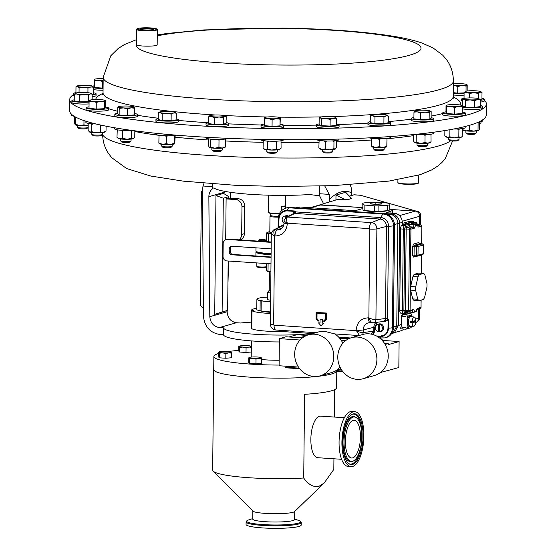 <?xml version="1.0" encoding="UTF-8"?>
<svg xmlns="http://www.w3.org/2000/svg" width="556" height="556" viewBox="0 0 556 556"><rect width="100%" height="100%" fill="white"/><g stroke="black" fill="none" stroke-linecap="round" stroke-linejoin="round"><path stroke-width="0.83" d="M353.102 420.433A18.89 7.443 -86.2 0 1 354.158 420.315A18.89 7.443 -86.2 0 1 360.406 438.33A18.89 7.443 -86.2 0 1 352.712 457.894A18.89 7.443 -86.2 0 1 351.656 458.012A18.89 7.443 -86.2 0 1 345.408 439.991A18.89 7.443 -86.2 0 1 353.102 420.433M153.741 29.398A6.825 0.883 0.6 0 0 147.118 28.46A6.825 0.883 0.6 0 0 140.084 29.259M146.708 29.996A7.082 0.91 0.6 0 0 153.936 29.28A7.082 0.91 0.6 0 0 147.125 28.175A7.082 0.91 0.6 0 0 139.89 29.127A7.082 0.91 0.6 0 0 146.708 29.996M484.255 100.059A208.333 26.841 -179.4 0 1 486.382 103.944A208.333 26.841 -179.4 0 1 271.947 128.526A208.333 26.841 -179.4 0 1 69.736 99.58A208.333 26.841 -179.4 0 1 73.517 94.562M74.219 99.851A11.28 1.453 0.6 0 0 71.891 100.706A11.28 1.453 0.6 0 0 84.442 102.283A11.28 1.453 0.6 0 0 89.078 102.123M71.891 100.706L71.87 102.499A11.28 1.453 0.6 0 0 84.422 104.069A11.28 1.453 0.6 0 0 89.057 103.916M464.045 98.141A11.28 1.453 0.6 0 0 461.709 98.996A11.28 1.453 0.6 0 0 462.536 99.552M461.709 98.996L461.688 100.789A11.28 1.453 0.6 0 0 462.522 101.345M93.749 87.876A11.28 1.453 0.6 0 0 97.112 88.237A11.28 1.453 0.6 0 0 103.075 88.446M93.728 89.669A11.28 1.453 0.6 0 0 97.098 90.03A11.28 1.453 0.6 0 0 103.055 90.239M445.975 111.853A11.28 1.453 0.6 0 0 442.778 112.833A11.28 1.453 0.6 0 0 449.074 114.202A11.28 1.453 0.6 0 0 465.33 113.07A11.28 1.453 0.6 0 0 462.154 112.027M442.778 112.833L442.757 114.626A11.28 1.453 0.6 0 0 449.053 115.995A11.28 1.453 0.6 0 0 465.316 114.863L465.33 113.07M208.507 122.376A11.28 1.453 0.6 0 0 206.589 122.813A11.28 1.453 0.6 0 0 206.033 123.258A11.28 1.453 0.6 0 0 215.54 124.794A11.28 1.453 0.6 0 0 228.036 123.939A11.28 1.453 0.6 0 0 228.592 123.495A11.28 1.453 0.6 0 0 226.139 122.563M206.033 123.258L206.019 125.051A11.28 1.453 0.6 0 0 215.519 126.587A11.28 1.453 0.6 0 0 228.016 125.725A11.28 1.453 0.6 0 0 228.572 125.288L228.592 123.495M117.698 113.334A11.28 1.453 0.6 0 0 114.842 114.272A11.28 1.453 0.6 0 0 121.277 115.655A11.28 1.453 0.6 0 0 133.245 115.592A11.28 1.453 0.6 0 0 137.395 114.508A11.28 1.453 0.6 0 0 134.559 113.514M114.842 114.272L114.821 116.065A11.28 1.453 0.6 0 0 121.257 117.441A11.28 1.453 0.6 0 0 133.231 117.379A11.28 1.453 0.6 0 0 137.374 116.301L137.395 114.508M370.247 121.701A11.28 1.453 0.6 0 0 367.975 122.549A11.28 1.453 0.6 0 0 369.587 123.314A11.28 1.453 0.6 0 0 382.264 124.099A11.28 1.453 0.6 0 0 390.527 122.786A11.28 1.453 0.6 0 0 388.915 122.014A11.28 1.453 0.6 0 0 388.269 121.889M367.975 122.549L367.954 124.342A11.28 1.453 0.6 0 0 369.573 125.107A11.28 1.453 0.6 0 0 382.243 125.892A11.28 1.453 0.6 0 0 390.507 124.579L390.527 122.786M158.245 118.713A11.28 1.453 0.6 0 0 157.918 118.769A11.28 1.453 0.6 0 0 155.944 119.561A11.28 1.453 0.6 0 0 163.881 121.034A11.28 1.453 0.6 0 0 176.53 120.596A11.28 1.453 0.6 0 0 178.504 119.797A11.28 1.453 0.6 0 0 176.217 118.901M155.944 119.561L155.93 121.354A11.28 1.453 0.6 0 0 163.86 122.827A11.28 1.453 0.6 0 0 176.509 122.389A11.28 1.453 0.6 0 0 178.483 121.59L178.504 119.797M264.406 124.057A11.28 1.453 0.6 0 0 261.049 125.017A11.28 1.453 0.6 0 0 261.049 125.058A11.28 1.453 0.6 0 0 272.155 126.629A11.28 1.453 0.6 0 0 283.595 125.336A11.28 1.453 0.6 0 0 283.602 125.295A11.28 1.453 0.6 0 0 280.266 124.224M261.035 126.81A11.28 1.453 0.6 0 0 261.028 126.851A11.28 1.453 0.6 0 0 272.134 128.415A11.28 1.453 0.6 0 0 283.581 127.122A11.28 1.453 0.6 0 0 283.581 127.088A11.28 1.453 0.6 0 0 283.581 127.046M319.116 123.918A11.28 1.453 0.6 0 0 316.524 124.815A11.28 1.453 0.6 0 0 316.892 125.19A11.28 1.453 0.6 0 0 329.235 126.386A11.28 1.453 0.6 0 0 339.077 125.051A11.28 1.453 0.6 0 0 338.708 124.676A11.28 1.453 0.6 0 0 336.505 124.099M316.524 124.815L316.503 126.608A11.28 1.453 0.6 0 0 316.871 126.976A11.28 1.453 0.6 0 0 329.215 128.179A11.28 1.453 0.6 0 0 339.063 126.844L339.077 125.051M453.272 93.213A11.28 1.453 0.6 0 0 463.217 93.394A11.28 1.453 0.6 0 0 464.093 93.352M453.251 95.006A11.28 1.453 0.6 0 0 463.197 95.187A11.28 1.453 0.6 0 0 464.072 95.139M89.029 106.856A11.28 1.453 0.6 0 0 86.041 107.808A11.28 1.453 0.6 0 0 101.699 109.317A11.28 1.453 0.6 0 0 108.594 108.045A11.28 1.453 0.6 0 0 105.626 107.03M86.041 107.808L86.02 109.601A11.28 1.453 0.6 0 0 101.685 111.103A11.28 1.453 0.6 0 0 108.58 109.838L108.594 108.045M413.914 117.531A11.28 1.453 0.6 0 0 411.225 118.442A11.28 1.453 0.6 0 0 414.873 119.554A11.28 1.453 0.6 0 0 427.029 119.943A11.28 1.453 0.6 0 0 433.777 118.678A11.28 1.453 0.6 0 0 431.108 117.712M411.225 118.442L411.211 120.235A11.28 1.453 0.6 0 0 414.852 121.347A11.28 1.453 0.6 0 0 427.015 121.729A11.28 1.453 0.6 0 0 433.763 120.471L433.777 118.678M462.481 105.299A11.28 1.453 0.6 0 0 461.751 105.431M462.21 107.044A11.28 1.453 0.6 0 0 469.417 107.704A11.28 1.453 0.6 0 0 482.629 106.404A11.28 1.453 0.6 0 0 480.238 105.487M462.189 108.837A11.28 1.453 0.6 0 0 469.403 109.49A11.28 1.453 0.6 0 0 482.608 108.198L482.629 106.404M92.185 94.826A11.28 1.453 0.6 0 0 96.077 93.769A11.28 1.453 0.6 0 0 93.693 92.845M92.164 96.612A11.28 1.453 0.6 0 0 96.063 95.556L96.077 93.769M156.834 29.023L157.244 29.433A10.418 1.341 -179.4 0 1 157.327 29.607A10.418 1.341 -179.4 0 1 146.61 30.837A10.418 1.341 -179.4 0 1 136.498 29.392A10.418 1.341 -179.4 0 1 136.588 29.218L137.005 28.815A10.001 1.286 0.6 0 0 146.624 30.372A10.001 1.286 0.6 0 0 156.834 29.023A10.001 1.286 0.6 0 0 147.208 27.8A10.001 1.286 0.6 0 0 137.005 28.815M157.327 29.607L157.167 44.925A10.418 1.341 -179.4 0 1 146.45 46.155A10.418 1.341 -179.4 0 1 136.338 44.702A10.418 1.341 -179.4 0 1 136.338 44.668M418.619 182.903L418.202 183.306A10.001 1.286 -179.4 0 1 403.802 184.14A10.001 1.286 -179.4 0 1 398.374 183.098L397.964 182.688A10.418 1.341 0.6 0 0 403.621 183.772A10.418 1.341 0.6 0 0 418.619 182.903A10.418 1.341 0.6 0 0 418.71 182.729L418.793 175.098M397.908 179.734L397.881 182.514A10.418 1.341 0.6 0 0 397.964 182.688M77.701 125.413L77.68 127.289A5.206 0.674 0.6 0 0 77.722 127.38A5.206 0.674 0.6 0 0 83.476 128.019A5.206 0.674 0.6 0 0 88.05 127.484A5.206 0.674 0.6 0 0 88.098 127.4L88.119 125.524M77.722 127.38L78.737 128.394A4.177 0.535 0.6 0 0 83.351 128.909A4.177 0.535 0.6 0 0 87.014 128.485L88.05 127.484M448.588 137.54L448.567 139.417A5.206 0.674 0.6 0 0 448.616 139.507A5.206 0.674 0.6 0 0 451.479 140.049A5.206 0.674 0.6 0 0 458.943 139.612A5.206 0.674 0.6 0 0 458.985 139.528L459.006 137.652M448.616 139.507L449.63 140.522A4.177 0.535 0.6 0 0 451.924 140.96A4.177 0.535 0.6 0 0 457.901 140.612L458.943 139.612M211.85 147.965L211.829 149.842A5.206 0.674 0.6 0 0 211.871 149.932A5.206 0.674 0.6 0 0 216.555 150.558A5.206 0.674 0.6 0 0 221.99 150.155A5.206 0.674 0.6 0 0 222.198 150.037A5.206 0.674 0.6 0 0 222.24 149.953L222.261 148.077M211.871 149.932L212.885 150.947A4.177 0.535 0.6 0 0 216.638 151.454A4.177 0.535 0.6 0 0 220.996 151.128A4.177 0.535 0.6 0 0 221.163 151.037L222.198 150.037M205.887 137.235L205.88 137.867A11.28 1.453 0.6 0 0 215.387 139.403A11.28 1.453 0.6 0 0 227.884 138.548A11.28 1.453 0.6 0 0 228.28 138.347M120.652 138.979L120.631 140.856A5.206 0.674 0.6 0 0 120.673 140.939A5.206 0.674 0.6 0 0 123.912 141.516A5.206 0.674 0.6 0 0 129.131 141.46A5.206 0.674 0.6 0 0 131.001 141.05A5.206 0.674 0.6 0 0 131.049 140.967L131.063 139.09M120.673 140.939L121.688 141.961A4.177 0.535 0.6 0 0 124.287 142.419A4.177 0.535 0.6 0 0 128.464 142.378A4.177 0.535 0.6 0 0 129.965 142.051L131.001 141.05M373.785 147.257L373.764 149.133A5.206 0.674 0.6 0 0 373.806 149.216A5.206 0.674 0.6 0 0 374.515 149.488A5.206 0.674 0.6 0 0 380.033 149.856A5.206 0.674 0.6 0 0 384.133 149.328A5.206 0.674 0.6 0 0 384.182 149.237L384.203 147.361M373.806 149.216L374.82 150.238A4.177 0.535 0.6 0 0 375.39 150.454A4.177 0.535 0.6 0 0 379.811 150.745A4.177 0.535 0.6 0 0 383.098 150.328L384.133 149.328M369.156 137.86A11.28 1.453 0.6 0 0 369.434 137.93A11.28 1.453 0.6 0 0 382.111 138.708A11.28 1.453 0.6 0 0 390.375 137.395L390.382 136.547M161.761 144.268L161.74 146.145A5.206 0.674 0.6 0 0 161.782 146.235A5.206 0.674 0.6 0 0 165.73 146.84A5.206 0.674 0.6 0 0 171.241 146.624A5.206 0.674 0.6 0 0 172.11 146.339A5.206 0.674 0.6 0 0 172.151 146.256L172.172 144.379M161.782 146.235L162.797 147.257A4.177 0.535 0.6 0 0 165.959 147.743A4.177 0.535 0.6 0 0 170.379 147.569A4.177 0.535 0.6 0 0 171.074 147.34L172.11 146.339M155.805 133.28L155.791 134.177A11.28 1.453 0.6 0 0 163.728 135.643A11.28 1.453 0.6 0 0 176.377 135.212A11.28 1.453 0.6 0 0 176.488 135.191M266.838 151.621A5.206 0.674 0.6 0 0 266.838 151.642A5.206 0.674 0.6 0 0 266.88 151.725A5.206 0.674 0.6 0 0 272.037 152.365A5.206 0.674 0.6 0 0 277.208 151.837A5.206 0.674 0.6 0 0 277.249 151.767A5.206 0.674 0.6 0 0 277.256 151.753A5.206 0.674 0.6 0 0 277.256 151.732M260.896 139.625A11.28 1.453 0.6 0 0 260.896 139.667A11.28 1.453 0.6 0 0 272.002 141.238A11.28 1.453 0.6 0 0 283.442 139.945A11.28 1.453 0.6 0 0 283.449 139.904A11.28 1.453 0.6 0 0 283.442 139.862M322.334 149.522L322.313 151.399A5.206 0.674 0.6 0 0 322.362 151.482A5.206 0.674 0.6 0 0 322.487 151.573A5.206 0.674 0.6 0 0 327.845 152.122A5.206 0.674 0.6 0 0 332.69 151.593A5.206 0.674 0.6 0 0 332.731 151.503L332.752 149.627M323.342 152.434A4.177 0.535 0.6 0 0 323.377 152.504A4.177 0.535 0.6 0 0 323.474 152.573A4.177 0.535 0.6 0 0 327.776 153.018A4.177 0.535 0.6 0 0 331.654 152.594L332.69 151.593M316.427 139.57A11.28 1.453 0.6 0 0 316.739 139.799A11.28 1.453 0.6 0 0 329.082 141.002A11.28 1.453 0.6 0 0 338.924 139.66L338.931 139.083M91.851 132.516L91.83 134.392A5.206 0.674 0.6 0 0 91.879 134.482A5.206 0.674 0.6 0 0 99.065 135.087A5.206 0.674 0.6 0 0 102.207 134.587A5.206 0.674 0.6 0 0 102.248 134.503L102.269 132.627M91.879 134.482L92.894 135.504A4.177 0.535 0.6 0 0 98.655 135.984A4.177 0.535 0.6 0 0 101.171 135.588L102.207 134.587M417.035 143.149L417.021 145.026A5.206 0.674 0.6 0 0 417.063 145.116A5.206 0.674 0.6 0 0 418.703 145.54A5.206 0.674 0.6 0 0 423.999 145.728A5.206 0.674 0.6 0 0 427.39 145.22A5.206 0.674 0.6 0 0 427.432 145.137L427.453 143.26M417.063 145.116L418.077 146.138A4.177 0.535 0.6 0 0 419.391 146.471A4.177 0.535 0.6 0 0 423.637 146.631A4.177 0.535 0.6 0 0 426.355 146.221L427.39 145.22M465.886 130.875L465.865 132.752A5.206 0.674 0.6 0 0 465.907 132.842A5.206 0.674 0.6 0 0 470.181 133.461A5.206 0.674 0.6 0 0 476.235 132.947A5.206 0.674 0.6 0 0 476.283 132.863L476.297 130.987M465.907 132.842L466.922 133.864A4.177 0.535 0.6 0 0 470.348 134.357A4.177 0.535 0.6 0 0 475.199 133.947L476.235 132.947M379.338 331.598A3.829 3.482 74 0 1 378.949 331.536L378.337 331.71A3.829 3.482 74 0 1 375.37 327.755A3.829 3.482 74 0 1 377.823 324.308L379.046 323.96A3.829 3.482 74 0 1 383.605 327.873A3.829 3.482 74 0 1 381.152 331.32L379.929 331.668A3.829 3.482 74 0 1 379.338 331.779L379.421 324.266A3.829 3.482 74 0 1 382.389 328.221A3.829 3.482 74 0 1 379.929 331.668M377.823 324.308A3.829 3.482 74 0 1 378.414 324.197L379.025 324.023A3.829 3.482 74 0 1 380.026 324.092L379.421 324.266M284.026 223.067A3.829 3.482 74 0 1 282.163 219.564A3.829 3.482 74 0 1 284.623 216.117L285.84 215.77A3.829 3.482 74 0 1 288.488 216.152M284.623 216.117A3.829 3.482 74 0 1 285.214 216.006L285.826 215.832A3.829 3.482 74 0 1 286.826 215.902L286.215 216.075A3.829 3.482 74 0 1 287.48 216.638M342.864 343.198A21.323 19.404 -106 0 0 334.677 333.885L324.502 331.327L318.762 331.869L308.351 334.851A21.323 19.404 74 0 1 314.439 334.205A21.323 19.404 74 0 1 333.565 353.303A21.323 19.404 74 0 1 320.082 375.856A21.323 19.404 74 0 1 313.994 376.495A21.323 19.404 74 0 1 294.875 357.397A21.323 19.404 74 0 1 308.351 334.851M320.082 375.856L331.418 372.61A21.323 19.404 -106 0 0 340.029 367.12M363.207 378.712L374.542 375.474A21.323 19.404 -106 0 0 388.025 352.921A21.323 19.404 -106 0 0 368.899 333.822A21.323 19.404 -106 0 0 362.818 334.469L351.475 337.707A21.323 19.404 74 0 1 357.564 337.068A21.323 19.404 74 0 1 376.69 356.167A21.323 19.404 74 0 1 363.207 378.712A21.323 19.404 74 0 1 357.119 379.359A21.323 19.404 74 0 1 337.992 360.26A21.323 19.404 74 0 1 351.475 337.707M412.003 280.606A12.03 4.74 93.8 0 0 411.391 283.282M410.62 290.135L415.686 290.475A14.22 5.602 -86.2 0 1 415.659 288.675A14.22 5.602 -86.2 0 1 415.721 286.854L410.662 286.514L412.934 276.499L418.001 276.839A14.22 5.602 -86.2 0 1 419.28 274.664L414.22 274.33L418.578 273.079L423.644 273.42A14.22 5.602 -86.2 0 1 424.881 274.866L426.966 283.636A14.22 5.602 -86.2 0 1 426.925 287.257L424.652 297.272A14.22 5.602 -86.2 0 1 423.366 299.448L419.009 300.692A14.22 5.602 -86.2 0 1 417.764 299.239L412.705 298.906L410.62 290.135A14.22 5.602 -86.2 0 1 410.592 288.342A14.22 5.602 -86.2 0 1 410.662 286.514M423.644 273.42L419.28 274.664M418.001 276.839L415.721 286.854M415.686 290.475L417.764 299.239M376.134 204.372L370.602 203.927L370.47 203.107L375.877 202.745L381.409 203.19L381.534 204.01L376.134 204.372M364.882 205.074A14.22 1.835 -179.4 0 1 362.992 204.65L362.936 210.126A14.22 1.835 -179.4 0 0 364.826 210.55L364.882 205.074L374.466 205.852L374.41 211.329L364.826 210.55A12.03 1.55 0.6 0 0 370.136 211.363A12.03 1.55 0.6 0 0 387.157 210.745M378.115 205.88L387.469 205.247A14.22 1.835 -179.4 0 0 388.456 205.06A14.22 1.835 -179.4 0 0 389.235 204.851L389.172 210.328A14.22 1.835 -179.4 0 1 388.401 210.536A14.22 1.835 -179.4 0 1 387.414 210.724L378.059 211.356L378.115 205.88A14.22 1.835 -179.4 0 1 374.466 205.852M389.235 204.851L389.005 203.44A14.22 1.835 -179.4 0 0 387.115 203.023L377.531 202.245A14.22 1.835 -179.4 0 0 373.882 202.217L364.527 202.85A14.22 1.835 -179.4 0 0 362.769 203.239L362.992 204.65M414.456 320.861A4.719 1.863 -86.2 0 1 414.428 321.667L415.777 321.778A4.587 1.807 -86.2 0 1 413.928 326.191A4.587 1.807 -86.2 0 1 413.74 326.219A4.587 1.807 -86.2 0 1 412.163 322.814L410.703 322.73A4.719 1.863 -86.2 0 1 410.717 321.431L412.17 321.507A4.587 1.807 -86.2 0 1 414.025 317.094A4.587 1.807 -86.2 0 1 414.345 317.073A4.587 1.807 -86.2 0 1 415.791 320.471L412.17 321.507M410.411 326.289A4.921 1.939 -86.2 0 1 410.21 326.323A4.921 1.939 -86.2 0 1 408.5 321.993A4.921 1.939 -86.2 0 1 410.3 316.621A4.921 1.939 -86.2 0 1 410.516 316.531A4.921 1.939 -86.2 0 1 410.738 316.496A4.921 1.939 -86.2 0 1 410.863 316.51L414.345 317.073M361.789 436.62A22.268 8.778 93.8 0 0 355.951 417.424A22.268 8.778 93.8 0 0 344.032 441.7A22.268 8.778 93.8 0 0 353.053 461.112A22.268 8.778 93.8 0 0 361.789 436.62M342.76 442.062A25.458 10.036 93.8 0 0 349.432 464.017A25.458 10.036 93.8 0 0 363.061 436.258A25.458 10.036 93.8 0 0 352.74 414.067A25.458 10.036 93.8 0 0 342.76 442.062M351.086 466.658L348.23 466.47A27.557 10.863 -86.2 0 1 339.118 440.185A27.557 10.863 -86.2 0 1 350.343 411.648A27.557 10.863 -86.2 0 1 351.878 411.475L354.735 411.662A27.557 10.863 -86.2 0 1 363.846 437.947A27.557 10.863 -86.2 0 1 352.622 466.484A27.557 10.863 -86.2 0 1 351.086 466.658A27.557 10.863 -86.2 0 1 341.968 440.373A27.557 10.863 -86.2 0 1 353.192 411.836A27.557 10.863 -86.2 0 1 354.735 411.662M279.105 365.07A61.528 7.93 -179.4 0 1 225.931 361.324A61.528 7.93 -179.4 0 1 213.858 356.472A61.528 7.93 -179.4 0 1 218.612 353.477M336.714 371.172A61.528 7.93 -179.4 0 1 293.248 377.962A61.528 7.93 -179.4 0 1 225.792 374.403A61.528 7.93 -179.4 0 1 213.719 369.552A61.542 7.93 0.6 0 0 262.675 377.83A61.542 7.93 0.6 0 0 331.682 373.945A61.542 7.93 0.6 0 0 336.727 371.172M279.154 360.232A24.165 3.114 -179.4 0 1 261.654 359.537M344.338 417.716L320.534 416.131A20.836 8.215 93.8 0 0 319.373 416.263A20.836 8.215 93.8 0 0 310.887 437.843A20.836 8.215 93.8 0 0 317.775 457.713L341.586 459.291M213.726 369.386A61.542 7.93 0.6 0 0 213.706 369.552L212.656 470.105A61.542 7.93 0.6 0 0 213.163 471.14A61.542 7.93 0.6 0 0 303.722 478.014L304.598 394.315A61.542 7.93 0.6 0 0 331.508 390.798A61.542 7.93 0.6 0 0 336.609 387.699L336.783 371.179M213.163 471.14L253.001 511.145A20.947 2.697 0.6 0 0 270.835 513.654A20.947 2.697 0.6 0 0 292.977 512.284A20.947 2.697 0.6 0 0 294.534 511.576L324.127 483.081M333.934 458.783L333.815 469.403L324.197 483.018L318.637 486.535C313.181 487.285 308.212 484.45 303.722 478.014M252.827 510.964L252.744 519.089A20.947 2.697 0.6 0 0 269.41 521.91A20.947 2.697 0.6 0 0 292.894 520.583A20.947 2.697 0.6 0 0 294.631 519.533L294.715 511.402M246.1 521.987L246.072 524.496A27.557 3.551 0.6 0 0 267.999 528.2A27.557 3.551 0.6 0 0 298.899 526.456A27.557 3.551 0.6 0 0 301.185 525.072L301.206 522.564A27.557 3.551 -179.4 0 1 298.926 523.954A27.557 3.551 -179.4 0 1 268.027 525.691A27.557 3.551 -179.4 0 1 246.1 521.987C246.266 521.222 247.045 520.555 248.449 519.992A27.008 3.482 0.6 0 0 263.44 524.614A27.008 3.482 0.6 0 0 298.426 523.14A27.008 3.482 0.6 0 0 298.906 520.52C300.289 521.111 301.06 521.792 301.206 522.564M253.043 310.748L253.043 310.304L253.439 310.748L251.979 310.755A24.304 3.134 0.6 0 0 266.185 313.202A24.304 3.134 0.6 0 0 270.473 313.424M256.796 308.288A24.304 3.134 0.6 0 0 251.569 310.172L251.381 328.075A24.304 3.134 0.6 0 0 265.997 331.105A24.304 3.134 0.6 0 0 284.748 331.327M279.32 213.775A8.152 1.049 -179.4 0 1 268.826 212.816L268.527 212.489A8.569 1.105 0.6 0 0 273.482 213.316A8.569 1.105 0.6 0 0 279.508 213.414M268.506 195.184L268.402 205.359A8.569 1.105 0.6 0 0 268.472 205.505A8.569 1.105 0.6 0 0 268.604 205.602L268.472 205.505M268.527 212.489L268.604 205.602M270.487 312.298A15.915 2.05 -179.4 0 1 263.078 311.513A15.915 2.05 -179.4 0 1 260.465 310.783M255.968 247.837L255.941 250.916A20.558 2.648 0.6 0 0 256.107 251.263A20.558 2.648 0.6 0 0 271.099 253.633M258.79 240.887A20.002 2.578 0.6 0 0 258.248 241.033A20.002 2.578 0.6 0 0 258.005 241.102M271.099 254.106A20.002 2.578 -179.4 0 1 256.657 251.805L256.107 251.263M266.282 266.79A5.206 0.674 -179.4 0 1 259.916 266.956A5.206 0.674 -179.4 0 1 256.83 266.394A5.206 0.674 -179.4 0 1 256.789 266.31L256.823 262.912M266.275 267.276A4.511 0.584 -179.4 0 1 260.187 267.568A4.511 0.584 -179.4 0 1 257.511 267.082L256.83 266.394M271.092 254.731A20.558 2.648 -179.4 0 1 255.927 252.014A20.558 2.648 -179.4 0 1 256.107 251.673L256.316 251.472M264.899 239.49L265.712 240.303A3.475 0.445 -179.4 0 1 265.74 240.359A3.475 0.445 -179.4 0 1 260.882 240.72A3.475 0.445 -179.4 0 1 258.797 240.289A3.475 0.445 -179.4 0 1 258.825 240.234L259.652 239.434L264.899 239.49L261.223 239.81L259.652 239.434M270.779 213.379L270.758 215.443A6.109 0.785 0.6 0 0 274.428 216.201A6.109 0.785 0.6 0 0 278.466 216.277M270.758 215.387L270.042 216.075A6.874 0.883 0.6 0 0 269.987 216.187A6.874 0.883 0.6 0 0 274.115 217.048A6.874 0.883 0.6 0 0 278.32 217.139M271.342 232.915A6.874 0.883 -179.4 0 1 269.813 232.338L269.987 216.187M311.791 333.718L310.79 333.649A52.083 6.714 -179.4 0 1 254.919 334.274A52.083 6.714 -179.4 0 1 223.609 327.866L219.432 327.588C213.671 326.553 210.46 322.918 209.8 316.684L227.154 311.721C227.585 318.018 230.67 321.695 236.411 322.737L240.581 323.015A52.083 6.714 -179.4 0 1 251.444 322.139M319.637 186.128L319.617 195.809L309.699 194.544A64.586 8.319 -179.4 0 1 251.416 194.391A64.586 8.319 -179.4 0 1 214.178 188.213L213.143 187.97L212.6 188.713L212.649 183.89M69.736 99.58L69.618 110.609A208.333 26.841 0.6 0 0 70.959 113.695A208.333 26.841 0.6 0 0 289.613 139.709A208.333 26.841 0.6 0 0 486.264 114.974L486.382 103.944M411.273 316.572A5.032 1.981 93.8 0 0 410.801 316.392A5.032 1.981 93.8 0 0 410.738 316.392L409.633 316.468M410.3 316.621L410.3 316.517A5.032 1.981 93.8 0 0 408.458 321.987A5.032 1.981 93.8 0 0 410.133 326.428A5.032 1.981 93.8 0 0 410.627 326.309M410.3 316.517L409.195 316.44A5.032 1.981 93.8 0 0 407.36 321.91A5.032 1.981 93.8 0 0 409.028 326.358L410.133 326.428M271.217 242.367L227.043 239.441A4.17 3.795 -106 0 0 225.847 239.566A4.17 3.795 -106 0 0 223.178 243.32L223.039 256.538A4.17 3.795 -106 0 0 226.813 260.924L270.994 263.857M271.154 248.845L231.81 246.232A2.78 2.53 -106 0 0 229.239 248.817L229.204 251.847A2.78 2.53 -106 0 0 231.72 254.773L271.064 257.379M271.224 241.978L228.148 239.122A4.17 3.795 -106 0 0 226.959 239.247L225.847 239.566M231.595 246.232A2.78 2.53 -106 0 0 230.344 248.504L230.309 251.534A2.78 2.53 -106 0 0 232.832 254.453L271.064 256.99M318.303 205.345L337.054 199.653L348.786 199.347L351.517 198.561M335.935 199.972L335.991 195.066L345.13 199.611M351.149 198.673L350.495 198.082L351.114 197.901L345.658 192.3L335.991 195.066M238.941 239.838A6.943 6.318 -106 0 0 241.672 234.403L241.964 206.86A6.943 6.318 -106 0 0 235.668 199.548L238.378 198.777L228.829 198.138L228.843 196.629L223.512 193.412L215.957 195.573L223.303 198.207L222.115 311.972L227.654 310.387L228.168 261.014M215.957 195.573L214.713 314.342L222.115 311.972M228.843 196.629L223.303 198.207M214.713 314.342L227.654 310.387M235.668 199.548L226.111 198.916L225.687 239.615M228.829 198.138L226.111 198.916M241.672 234.403L244.39 233.631L244.675 206.081L241.964 206.86M238.378 198.777A6.943 6.318 74 0 1 244.675 206.081M244.39 233.631A6.943 6.318 74 0 1 239.928 239.879L239.865 239.9M310.804 334.149L310.79 333.649M329.833 201.717L329.173 194.378L319.554 193.738M319.617 195.809L323.453 203.538M350.217 184.752L351.322 188.039L351.788 192.835C344.56 189.617 337.235 191.709 329.812 199.117M351.712 195.455L351.788 192.835M279.348 341.947A52.083 6.714 -179.4 0 1 223.533 334.712L219.613 334.448C209.932 332.71 204.532 326.601 203.433 316.121L202.447 190.673L203.01 186.01L212.621 186.649M227.154 311.721L227.189 310.54M227.918 285.165L228.606 261.042M230.406 198.249L230.573 192.306M209.8 316.684L208.854 196.664C208.91 193.3 210.154 190.645 212.6 188.713M204.024 183.209L203.01 186.01M223.609 327.866L223.533 334.712M329.173 194.378L324.76 185.968M203.371 308.406L200.216 305.168L201.404 191.264L202.447 190.597M261.098 310.728L260.062 310.818L260.166 300.622L262.244 300.726L261.202 300.817L261.098 311.006A19.099 2.46 -179.4 0 0 270.494 311.902M270.598 301.713A19.099 2.46 -179.4 0 1 261.202 300.817M260.062 310.818A19.099 2.46 -179.4 0 1 256.782 309.4L256.893 299.211A19.099 2.46 -179.4 0 1 267.457 297.119M260.166 300.622A19.099 2.46 -179.4 0 1 256.893 299.211M270.612 300.219A8.625 1.112 -179.4 0 1 267.366 299.316L267.387 297.258A8.625 1.112 -179.4 0 1 267.61 297.015M285.464 205.685L285.047 206.081A8.152 1.049 -179.4 0 1 281.635 206.769L281.336 206.443A8.569 1.105 0.6 0 0 285.464 205.685A8.569 1.105 0.6 0 0 285.541 205.539L285.645 195.358M281.336 206.443L281.294 210.946M285.311 208.333L285.339 205.81M265.136 241.575A3.475 0.445 0.6 0 0 265.733 241.332L265.74 240.359M266.317 263.544L266.241 270.466A10.14 1.307 0.6 0 0 268.027 271.071L268.103 263.662M266.706 270.883L266.241 270.466M268.027 271.071L269.104 271.689A9.584 1.237 -179.4 0 1 266.783 271.008L266.261 270.487M269.104 271.689L270.911 271.815M271.314 233.277L268.416 233.638A10.14 1.307 -179.4 0 1 266.637 233.034L267.109 232.345L269.82 231.574M266.637 233.034L266.546 241.672M268.333 241.79L268.416 233.638M266.56 239.914A20.002 2.578 0.6 0 0 265.407 239.997M267.109 232.345A9.584 1.237 0.6 0 0 269.507 233.159M270.709 290.962A6.86 0.883 -179.4 0 1 269.222 290.392L269.417 271.71M269.222 290.336L267.658 292.373L267.603 297.509A8.625 1.112 -179.4 0 1 267.387 297.258M270.689 293.026A8.625 1.112 -179.4 0 1 267.658 292.373M251.569 310.172A24.304 3.134 0.6 0 0 251.59 310.311L253.043 310.304M251.882 320.638L251.479 320.638L251.59 310.311M251.979 310.755L251.875 321.083A24.304 3.134 0.6 0 1 251.479 320.638M334.656 389.652L334.364 417.049M251.277 357.084A24.165 3.114 -179.4 0 1 251.215 356.862L251.388 340.904M228.301 351.524A61.528 7.93 -179.4 0 1 238.795 350.363M251.27 352.017L246.023 352.462L239.58 352.031L238.788 351.128L238.837 346.485L239.24 346.402A6.081 0.785 -179.4 0 1 239.358 346.138A6.081 0.785 -179.4 0 1 241.665 345.707A6.081 0.785 -179.4 0 1 247.712 345.679A6.081 0.785 -179.4 0 1 251.215 346.263A6.081 0.785 -179.4 0 1 251.326 346.346A6.081 0.785 -179.4 0 1 251.326 346.353L250.923 346.437L251.326 346.346M231.505 353.123L231.456 357.765L225.812 358.245L219.37 357.814L218.577 356.91L218.626 352.268L219.029 352.184A6.081 0.785 -179.4 0 1 219.147 351.92A6.081 0.785 -179.4 0 1 221.455 351.489A6.081 0.785 -179.4 0 1 227.494 351.461A6.081 0.785 -179.4 0 1 230.997 352.045A6.081 0.785 -179.4 0 1 231.115 352.129A6.081 0.785 -179.4 0 1 228.69 352.824L231.505 353.123L231.115 352.129L230.712 352.219L231.115 352.129M261.661 358.683L261.612 363.325L255.968 363.805L249.526 363.381L248.727 362.47L248.775 357.828L249.178 357.744A6.081 0.785 -179.4 0 1 249.303 357.48A6.081 0.785 -179.4 0 1 251.604 357.049A6.081 0.785 -179.4 0 1 257.65 357.022A6.081 0.785 -179.4 0 1 261.153 357.605A6.081 0.785 -179.4 0 1 261.271 357.689A6.081 0.785 -179.4 0 1 258.846 358.384L261.661 358.683L261.271 357.689L260.868 357.779L261.271 357.689M246.023 352.462L246.072 347.82L242.861 347.069A6.081 0.785 -179.4 0 1 239.24 346.402L239.629 347.396L242.861 347.069A6.081 0.785 0.6 0 0 248.9 347.041L251.722 347.34M251.326 346.527A6.081 0.785 -179.4 0 1 248.9 347.041L246.072 347.82M238.837 346.485L239.24 346.402M239.58 352.031L239.629 347.396M222.643 352.851A6.081 0.785 -179.4 0 1 219.029 352.184L219.418 353.178L222.643 352.851A6.081 0.785 0.6 0 0 228.69 352.824L225.861 353.602L222.643 352.851M218.626 352.268L219.029 352.184M219.37 357.814L219.418 353.178M225.812 358.245L225.861 353.602M252.799 358.411A6.081 0.785 -179.4 0 1 249.178 357.744L249.575 358.738L252.799 358.411A6.081 0.785 0.6 0 0 258.846 358.384L256.017 359.162L252.799 358.411M248.775 357.828L249.178 357.744M249.526 363.381L249.575 358.738M255.968 363.805L256.017 359.162M417.368 321.486A3.475 3.162 -106 0 0 419.46 318.4L419.565 308.545M420.44 224.832L420.544 215.102A3.475 3.162 -106 0 0 417.396 211.454L360.524 195.267L353.901 194.829L349.376 196.122M361.483 195.538A5.553 2.189 93.8 0 0 360.837 195.232A5.553 2.189 93.8 0 0 360.524 195.267M350.495 198.082L351.524 198.221M353.901 194.829A5.553 2.189 -86.2 0 1 354.214 194.795L360.837 195.232M411.586 316.628L411.6 315.023A1.64 1.494 -106 0 0 410.113 313.292L405.755 314.543A1.64 1.494 74 0 1 407.242 316.267L407.124 327.651L411.482 326.289M405.755 314.543L402.245 314.307L406.603 313.063L410.113 313.292M411.482 326.407A1.64 1.494 74 0 1 410.432 327.887L406.068 329.131A1.64 1.494 74 0 1 405.602 329.18L402.092 328.95L402.106 327.324L405.414 327.435M407.124 327.651A1.64 1.494 74 0 1 406.068 329.131M402.245 314.307L402.231 315.933L405.234 316.135A0.549 0.5 74 0 1 405.665 316.433L401.508 316.155M401.015 326.977L405.553 327.275A0.549 0.5 74 0 1 405.115 327.519M402.878 327.102L402.106 327.324M415.777 321.778L412.163 322.814M410.703 322.73L414.428 321.667M402.231 315.676L401.508 315.877M362.936 210.126L362.769 203.239M378.059 211.356A14.22 1.835 -179.4 0 1 374.41 211.329M387.469 205.247L387.414 210.724M381.409 203.19L381.395 204.01M375.877 202.745L375.856 204.344M412.705 298.906A14.22 5.602 -86.2 0 0 413.942 300.358L419.009 300.692M412.934 276.499A14.22 5.602 -86.2 0 1 414.22 274.33M408.292 312.062L413.442 312.402L415.846 311.77M412.406 310.595A6.561 2.585 93.8 0 0 413.442 312.402L414.554 311.36L416.451 310.811L416.291 311.457L417.417 308.802L417.417 308.378L416.639 309.331M421.643 243.82L421.83 226.021L418.265 227.043L417.354 225.145L415.45 225.687L414.491 228.12L410.926 229.141L410.078 310.477L413.636 309.456L412.385 310.54M414.491 228.12L413.261 227.043L409.953 226.82L406.624 227.772L409.939 227.995A1.091 0.994 74 0 1 410.926 229.141L409.487 229.197L408.639 310.533L410.078 310.477A1.091 0.994 74 0 1 409.063 311.492A1.091 0.431 93.8 0 1 409.001 311.499L412.712 310.505M415.45 225.687L414.366 224.561L409.049 224.207L409.953 226.82M417.354 225.145L416.458 223.964L411.141 223.609L415.547 222.351L412.837 222.171L401.939 225.291A3.28 1.293 93.8 0 0 400.591 228.919L403.302 229.1A3.28 1.293 -86.2 0 1 404.643 225.472L409.049 224.207M418.265 227.043L416.979 224.172L414.366 224.561A6.561 2.585 93.8 0 0 413.261 227.043L409.939 227.995A1.091 0.431 93.8 0 0 409.487 229.197L406.179 228.982L405.331 310.317L408.639 310.533A1.091 0.431 93.8 0 0 409.001 311.499L405.692 311.284A1.091 0.431 93.8 0 0 405.755 311.277L408.945 311.485M421.052 300.129L421.066 307.301L420.273 308.344A1.091 0.994 -106 0 0 420.975 307.357L417.417 308.378L415.534 311.805M408.458 311.228L408.132 312.048M412.837 222.171A3.28 1.293 -86.2 0 1 413.018 222.15A3.28 1.293 -86.2 0 1 413.198 222.198M401.015 313.132A3.28 1.293 -86.2 0 1 400.834 313.153A3.28 1.293 -86.2 0 1 399.743 310.255L400.591 228.919M382.674 340.432L399.104 341.523L398.833 367.551L380.485 372.478M341.592 369.9L337.36 369.622M298.468 367.043L279.098 365.758L279.383 338.646L285.923 336.776L302.388 337.867M385.141 344.435L388.22 343.559L388.206 344.644L399.104 341.523M381.395 372.541L381.402 371.728M288.995 336.978L296.814 334.74L304.34 335.24M343.163 342.871L342.698 342.844M300.038 340.015L279.383 338.646M388.22 343.559L384.453 343.309M345.512 340.724L341.328 340.446M386.357 214.067L389.916 214.303C394.829 215.102 397.47 218.167 397.825 223.484L396.755 326.226L392.724 333.426L391.25 334.052M295.757 207.84L391.744 214.032C396.567 214.901 399.208 217.959 399.653 223.22L398.589 325.177L394.538 332.418L392.731 333.426M286.215 216.075L286.201 217.25M285.826 215.832L285.805 217.459M285.193 217.91L285.214 216.006M379.025 324.023L378.949 331.536M378.337 331.71L378.414 324.197M323.752 323.168L320.993 325.774L323.752 323.168L322.244 323.071L322.285 319.276L320.061 319.2L320.02 323.001L318.518 322.897L320.993 325.774M318.518 322.897L320.02 322.918M326.143 313.097L316.114 312.43L326.365 313.035L326.296 319.54L324.051 321.639L326.08 319.603L326.365 313.035M317.031 313.25L316.969 318.609L318.755 320.673L318.032 321.236L318.755 320.673M323.529 323.231L322.244 323.071M322.028 323.133L322.285 319.276M322.063 319.339L320.061 319.2M359.391 335.442L356.132 330.201C356.987 322.292 361.094 318.171 368.461 317.823L368.864 317.851C371.943 319.283 374.292 319.922 375.919 319.756L376.871 228.836A5.47 0.702 -179.4 0 1 369.796 229.093L368.864 317.851C370.115 321.055 371.457 322.709 372.881 322.807A3.28 2.933 -97.5 0 0 373.41 322.786L373.41 322.786A3.28 2.933 -97.5 0 0 375.919 319.756L385.475 318.491L386.441 226.459L376.871 228.836A5.901 5.365 -106 0 0 371.519 222.629L287.438 217.055C286.34 217.827 286.305 219.877 287.32 223.192C284.505 221.677 283.532 220.649 284.401 220.1M369.796 229.093A0.438 0.396 74 0 0 369.399 228.634L287.32 223.192L287.32 223.623A5.47 0.702 -179.4 0 1 284.033 222.942C283.775 226.278 282.469 228.46 280.12 229.489A7.84 7.131 74 0 1 277.11 229.996L274.699 229.836C273.601 230.657 273.559 232.707 274.581 235.98C271.766 234.465 270.793 233.437 271.662 232.888M316.114 312.43L316.051 318.935L318.032 321.236M318.532 320.736L316.969 318.609M316.753 318.671L316.809 313.236L325.434 313.806L325.378 319.241L323.557 321.069L324.051 321.639M383.939 321.431L388.144 319.457L387.56 318.546L385.475 318.491A3.28 2.933 -97.5 0 1 382.973 321.528L372.881 322.807M287.32 223.623C286.458 231.532 282.351 235.654 274.984 236.001L274.581 235.98L273.649 324.732A0.438 0.396 74 0 0 274.052 325.19L356.125 330.632C359.204 332.071 361.553 332.71 363.179 332.544L363.207 329.937A7.84 7.131 74 0 1 369.038 322.709A7.84 7.131 74 0 1 370.136 322.633M362.436 334.573A3.28 2.933 -97.5 0 0 363.179 332.544L372.735 331.279L373.806 331.598L373.847 327.296L363.207 329.937A5.47 0.702 0.6 0 1 356.132 330.201M283.49 225.833L282.643 225.778L274.699 229.836A3.28 3.023 -115.7 0 0 273.309 230.114L271.314 233.305L270.362 324.051A5.47 0.702 0.6 0 0 273.649 324.732M369.399 228.634A5.47 2.155 -86.2 0 1 371.519 222.629L380.075 219.071L294.965 213.428L287.438 217.055A3.28 3.023 -115.7 0 0 286.055 217.326A3.28 3.023 -115.7 0 0 286.048 217.326L293.207 213.768M377.385 322.265L374.556 327.275L373.847 327.296A6.589 5.998 -106 0 1 376.058 322.438M371.005 334.086A3.28 2.933 -97.5 0 0 372.735 331.279M282.226 226.216A3.28 3.023 -115.7 0 0 280.836 226.487L273.309 230.114M379.56 337.978L384.696 337.902A11.148 10.14 -106 0 0 392.418 327.72L393.433 327.449L394.496 225.514L393.488 225.778A7.652 0.987 -179.4 0 1 388.526 226.264L387.56 318.546L388.519 320.034L388.435 328.172A7.652 0.987 0.6 0 0 392.418 327.72L393.488 225.778A11.148 10.14 -106 0 0 383.383 214.046A7.652 3.016 -86.2 0 0 381.041 217.57A8.257 7.513 74 0 1 388.526 226.264A3.28 0.424 -179.4 0 0 386.441 226.459A7.019 6.387 -106 0 0 380.075 219.071A3.28 1.293 -86.2 0 0 381.041 217.57L295.702 211.912L294.506 211.398L294.576 210.988L295.702 211.912L294.965 213.428A3.28 3.023 -115.7 0 0 293.575 213.699M384.307 321.438L382.973 321.528M384.008 321.444L384.14 321.91L388.088 320.034L388.303 319.304M373.437 334.698L374.515 331.578L373.806 331.598L372.93 334.545M311.631 333.35L311.047 332.356M355.221 335.289L356.452 336.283M278.688 227.786L278.605 227.015L282.851 225.18L282.643 225.778L278.785 227.654L278.987 218.925C279.543 213.803 282.212 211.127 286.986 210.898L294.506 211.398L292.685 214.13M295.194 211.217A0.549 0.361 142.1 0 0 295.021 211.363L293.207 213.754M388.519 320.034L388.088 320.034L388.005 328.165C387.449 333.287 384.787 335.963 380.012 336.192L376.419 335.956M354.735 335.254L355.631 336.519M311.596 332.391L312.062 333.788M354.957 336.714L354.387 335.233M311.853 333.85L311.353 332.377M394.496 225.514A11.21 10.203 -106 0 0 384.335 213.712L290.065 207.464L289.113 207.798A7.652 3.016 93.8 0 0 287.056 210.488L294.576 210.988M393.433 327.449A11.21 10.203 74 0 1 385.662 337.687L384.696 337.902M384.335 213.712L383.383 214.046L289.113 207.798A11.148 10.14 -106 0 0 285.374 208.312L286.305 207.979A11.21 10.203 74 0 1 290.065 207.464M402.259 223.422L409.418 221.371L412.927 221.608A3.829 1.508 -86.2 0 1 413.143 221.58A3.829 1.508 -86.2 0 1 413.9 222.212M413.143 221.58L409.633 221.351A3.829 1.508 93.8 0 0 409.418 221.371M389.193 208.959A16.402 2.113 -179.4 0 1 392.341 210.237A16.402 2.113 -179.4 0 1 390.979 211.065L386.615 212.649M295.688 207.833L297.571 207.298A8.75 7.965 -106 0 1 300.066 207.034L352.219 210.488A3.28 0.424 -179.4 0 0 356.535 210.314L360.893 209.07A16.402 2.113 -179.4 0 1 362.707 208.681M402.099 328.005L400.376 328.499A8.75 7.965 -106 0 0 401.418 324.37L401.508 315.69L402.231 315.488M403.864 329.069A8.75 7.965 74 0 1 400.82 330.813L393.829 332.815M402.405 224.596L402.273 222.49A8.75 7.965 -106 0 0 394.336 213.282L388.317 212.885A3.28 0.424 -179.4 0 1 386.35 212.475A3.28 0.424 -179.4 0 1 386.622 212.309M406.54 313.077L406.547 312.562M402.468 224.596L412.927 221.608M462.967 129.895L463.384 130.257A7.805 1.008 0.6 0 0 466.095 130.903A7.805 1.008 0.6 0 0 473.788 131.153A7.805 1.008 0.6 0 0 478.792 130.438A7.805 1.008 0.6 0 0 478.813 130.417A7.805 1.008 0.6 0 0 478.82 130.41L479.571 128.839L479.647 121.952M469.618 125.281L469.57 130.278L466.095 130.903L463.412 129.93M469.57 130.278L473.788 131.153L478.028 129.965L478.792 130.438M477.548 122.528L478.104 122.751L478.028 129.965M478.104 122.751L478.285 122.209M478.598 122.07A11.28 1.453 0.6 0 0 482.476 121.02L482.483 119.985M414.505 142.496A7.805 1.008 0.6 0 0 414.533 142.524A7.805 1.008 0.6 0 0 414.804 142.684A7.805 1.008 0.6 0 0 420.551 143.42A7.805 1.008 0.6 0 0 428.002 143.198A7.805 1.008 0.6 0 0 429.969 142.69L431.06 141.766L430.942 134.204M413.539 134.566L413.469 141.078L414.804 142.684L416.166 142.218L420.551 143.42L424.958 142.558L428.002 143.198L431.06 141.766M415.846 134.33L416.242 134.997L416.166 142.218M423.29 134.628L425.034 135.344L424.958 142.558M416.242 134.997L417.862 134.462M430.497 134.26L431.136 134.552M425.034 135.344L426.195 134.58M416.02 134.309A11.28 1.453 0.6 0 0 427.627 134.51A11.28 1.453 0.6 0 0 433.624 133.294L433.638 132.231M89.294 131.835A7.805 1.008 0.6 0 0 89.349 131.897A7.805 1.008 0.6 0 0 89.877 132.14A7.805 1.008 0.6 0 0 96.098 132.814A7.805 1.008 0.6 0 0 103.291 132.495L106.022 131.028L104.785 132.057A7.805 1.008 -179.4 0 1 103.291 132.495L100.58 131.897L96.098 132.814L91.636 131.661L91.712 124.447L93.415 123.87M100.65 125.058L100.58 131.897M106.071 126.191L106.022 131.028M88.209 123.335L88.14 130.556L89.877 132.14L91.636 131.661M91.142 123.71L91.712 124.447M85.902 121.215L85.888 122.424A11.28 1.453 0.6 0 0 95.924 123.974M319.116 140.404L318.845 148L319.832 148.897A7.805 1.008 0.6 0 0 322 149.474A7.805 1.008 0.6 0 0 329.527 149.821A7.805 1.008 0.6 0 0 335.08 149.168A7.805 1.008 0.6 0 0 335.268 149.057A7.805 1.008 0.6 0 0 335.289 149.043M332.405 140.911L333.975 141.467L333.899 148.681L335.268 149.057M335.08 149.168L336.283 147.59L336.352 140.557M333.975 141.467L334.344 140.779M318.845 148L322 149.474L325.184 148.89L329.527 149.821L333.899 148.681M324.058 140.883L325.26 141.669L325.184 148.89M318.922 140.779L319.644 140.487M325.26 141.669L327.004 140.988M263.259 140.585L263.078 147.91L264.357 149.14A7.805 1.008 0.6 0 0 265.205 149.474A7.805 1.008 0.6 0 0 271.842 150.071A7.805 1.008 0.6 0 0 278.716 149.668A7.805 1.008 0.6 0 0 279.786 149.3L281.093 148.167L281.023 140.779M274.685 141.231L276.436 141.884L276.36 149.105L278.716 149.668L280.46 148.751M276.436 141.884L277.284 141.134M263.878 148.73L265.205 149.474L267.353 148.973L271.842 150.071L276.36 149.105M266.692 141.002L267.429 141.759L267.353 148.973M267.429 141.759L269.173 141.154M267.867 152.664A4.177 0.535 0.6 0 0 267.895 152.747A4.177 0.535 0.6 0 0 272.03 153.261A4.177 0.535 0.6 0 0 276.172 152.837A4.177 0.535 0.6 0 0 276.207 152.782M159.058 143.476L159.259 143.65A7.805 1.008 0.6 0 0 162.56 144.358A7.805 1.008 0.6 0 0 170.344 144.518A7.805 1.008 0.6 0 0 174.688 143.809A7.805 1.008 0.6 0 0 174.702 143.796L174.709 143.789M164.91 135.699L166.369 136.477L166.293 143.691L170.344 144.518L174.424 143.274L174.758 143.733L175.182 135.386M173.166 135.581L174.494 136.06L174.758 143.733M166.369 136.477L167.995 135.747M174.494 136.06L174.591 135.456M159.19 143.42L158.856 142.961L162.56 144.358L166.293 143.691M159.016 135.226L158.856 142.961M158.933 135.747L160.024 135.358M371.227 146.569A7.805 1.008 0.6 0 0 371.283 146.631A7.805 1.008 0.6 0 0 375.224 147.403A7.805 1.008 0.6 0 0 383.028 147.465A7.805 1.008 0.6 0 0 386.719 146.791L386.83 146.701M385.794 138.513L386.976 138.951L386.802 146.624M386.976 138.951L386.955 138.402M371.193 138.236L371.2 146.499L371.29 146.047L375.224 147.403L379.178 146.694L383.028 147.465L386.9 146.172M371.2 146.499L371.366 138.833L372.617 138.402M371.352 138.256L371.366 138.833M377.691 138.708L379.255 139.473L379.178 146.694M379.255 139.473L380.79 138.729M117.163 137.492L118.15 138.354A7.805 1.008 0.6 0 0 119.818 138.854A7.805 1.008 0.6 0 0 127.115 139.292A7.805 1.008 0.6 0 0 133.162 138.715L133.579 138.513A7.805 1.008 -179.4 0 1 133.162 138.715L134.774 137.158L134.837 130.827M121.708 130.306L122.758 131.084L122.681 138.305L127.115 139.292L131.577 138.208L133.162 138.715M129.993 130.403L131.654 130.994L131.577 138.208M122.758 131.084L124.53 130.431M131.654 130.994L132.043 130.445M117.024 137.381L119.818 138.854L122.681 138.305M117.26 129.833L116.982 137.346M117.059 130.132L117.587 129.889M114.696 127.783L114.689 128.881A11.28 1.453 0.6 0 0 131.251 130.34M208.576 138.84L208.507 145.79L209.334 147.333A7.805 1.008 0.6 0 0 209.348 147.34A7.805 1.008 0.6 0 0 209.424 147.403A7.805 1.008 0.6 0 0 214.644 148.202A7.805 1.008 0.6 0 0 222.282 148.07A7.805 1.008 0.6 0 0 224.777 147.5L225.312 147.062M217.306 139.445L219.015 140.175L218.939 147.396L222.282 148.07L224.7 147.138M224.888 139.125L225.722 139.473L225.646 146.687M219.015 140.175L220.315 139.417M225.722 139.473L225.555 139.042M209.424 147.403L210.37 146.944L214.644 148.202L218.939 147.396M210.175 139.056L210.37 146.944M210.446 139.73L211.968 139.222M444.876 130.57L444.821 135.796L446.086 136.915A7.805 1.008 0.6 0 0 447.316 137.339A7.805 1.008 0.6 0 0 454.322 137.853A7.805 1.008 0.6 0 0 460.806 137.36A7.805 1.008 0.6 0 0 461.522 137.075L462.807 135.831L462.794 128.547M444.821 135.796L447.316 137.339L449.832 136.811L454.322 137.853L458.825 136.832L460.806 137.36L461.897 136.762M449.908 129.715L449.832 136.811M457.185 128.985L458.902 129.611L458.825 136.832M458.902 129.611L459.59 128.874M453.689 129.013A11.28 1.453 0.6 0 0 465.177 127.678L465.191 126.483M479.626 123.55A7.805 1.008 0.6 0 0 480.453 123.237L480.738 123.008M479.633 123.258L480.495 122.973M481.023 121.715L481.016 122.522M75.199 124.787L75.192 124.787A7.805 1.008 0.6 0 0 75.199 124.787A7.805 1.008 0.6 0 0 79.8 125.607A7.805 1.008 0.6 0 0 87.556 125.573L88.189 125.489M88.189 125.517A7.805 1.008 -179.4 0 1 87.556 125.573L83.949 124.85L79.8 125.607L75.679 124.301L75.755 117.177M83.991 120.589L83.949 124.85M74.726 116.607L74.664 123.14L75.157 124.752L75.679 124.301L75.157 124.752M71.745 114.494L71.738 115.314A11.28 1.453 0.6 0 0 74.108 116.239M77.277 85.965L75.991 86.666L77.555 86.541L79.098 87.792L83.546 87.243A7.805 1.008 -179.4 0 1 77.555 86.541A7.805 1.008 -179.4 0 1 77.277 85.965A7.805 1.008 -179.4 0 1 78.889 85.561A7.805 1.008 -179.4 0 1 86.215 85.29A7.805 1.008 -179.4 0 1 92.206 85.999A7.805 1.008 -179.4 0 1 92.491 86.124A7.805 1.008 -179.4 0 1 90.871 86.972L93.755 87.25L92.206 85.999M83.546 87.243A7.805 1.008 0.6 0 0 90.871 86.972L87.973 88.084L83.546 87.243M463.822 98.6L462.543 99.309L464.1 99.176L465.643 100.427L470.091 99.885A7.805 1.008 -179.4 0 1 464.1 99.176A7.805 1.008 -179.4 0 1 463.822 98.6A7.805 1.008 -179.4 0 1 465.435 98.204A7.805 1.008 0.6 0 1 472.767 97.932A7.805 1.008 -179.4 0 1 478.758 98.634A7.805 1.008 -179.4 0 1 479.036 98.759A7.805 1.008 -179.4 0 1 477.416 99.614A7.805 1.008 -179.4 0 1 470.091 99.885L474.525 100.719L477.416 99.614L480.301 99.892L478.758 98.634M414.964 110.88L413.977 112.131L417.299 111.867A7.805 1.008 -179.4 0 1 414.964 110.88A7.805 1.008 -179.4 0 1 414.978 110.873A7.805 1.008 -179.4 0 1 420.246 110.199A7.805 1.008 0.6 0 1 427.863 110.491A7.805 1.008 -179.4 0 1 430.191 111.033A7.805 1.008 -179.4 0 1 430.198 111.478A7.805 1.008 -179.4 0 1 424.916 112.166A7.805 1.008 -179.4 0 1 417.299 111.867L420.607 112.986L424.916 112.166L429.211 112.729L430.198 111.478L431.171 111.61L430.191 111.033M94.36 99.587A7.805 1.008 -179.4 0 1 102.109 99.795A7.805 1.008 -179.4 0 1 105.001 100.4A7.805 1.008 -179.4 0 1 105.14 100.754L105.696 100.872L105.14 100.754A7.805 1.008 0.6 0 1 100.427 101.505A7.805 1.008 -179.4 0 1 92.685 101.303A7.805 1.008 -179.4 0 1 89.655 100.344A7.805 1.008 -179.4 0 1 89.794 100.24A7.805 1.008 -179.4 0 1 94.36 99.587M453.369 83.866A7.805 1.008 0.6 0 1 455.878 83.671A7.805 1.008 -179.4 0 1 463.621 83.873A7.805 1.008 -179.4 0 1 466.519 84.484A7.805 1.008 -179.4 0 1 466.658 84.832A7.805 1.008 -179.4 0 1 461.946 85.582A7.805 1.008 -179.4 0 1 454.196 85.381A7.805 1.008 -179.4 0 1 453.355 85.276M336.568 118.636L336.491 125.329L330.083 126.08L321.396 125.684L319.109 124.537L319.179 117.844L320.332 117.726A7.805 1.008 -179.4 0 1 320.277 117.246A7.805 1.008 -179.4 0 1 322.39 116.781A7.805 1.008 -179.4 0 1 329.944 116.6A7.805 1.008 0.6 0 1 335.428 117.372A7.805 1.008 -179.4 0 1 335.483 117.406A7.805 1.008 -179.4 0 1 333.371 118.324A7.805 1.008 -179.4 0 1 325.816 118.497A7.805 1.008 -179.4 0 1 320.332 117.726L321.465 118.991L325.816 118.497L330.16 119.387L333.371 118.324L336.568 118.636L335.428 117.372M264.725 117.796L264.461 118.956L268.305 118.609L272.127 119.644L276.103 118.72L280.064 119.172L280.203 117.907A7.805 1.008 -179.4 0 1 276.103 118.72A7.805 1.008 -179.4 0 1 268.305 118.609A7.805 1.008 -179.4 0 1 264.6 117.684A7.805 1.008 -179.4 0 1 264.802 117.49A7.805 1.008 -179.4 0 1 268.701 116.871A7.805 1.008 -179.4 0 1 276.499 116.982A7.805 1.008 0.6 0 1 280.009 117.65L280.259 117.789M159.697 111.992L158.307 112.812L160.26 112.659L162.199 113.897L166.703 113.299L171.185 114.077L173.743 112.937A7.805 1.008 -179.4 0 1 166.703 113.299A7.805 1.008 -179.4 0 1 160.26 112.659A7.805 1.008 -179.4 0 1 159.697 111.992A7.805 1.008 -179.4 0 1 160.865 111.666A7.805 1.008 -179.4 0 1 167.905 111.304A7.805 1.008 -179.4 0 1 174.341 111.937A7.805 1.008 0.6 0 1 174.911 112.152L174.966 112.194M158.307 112.812L158.238 119.498L162.13 120.589L171.116 120.77L176.21 119.867L176.28 113.174L173.743 112.937A7.805 1.008 0.6 0 0 174.911 112.152M371.637 115.029L370.31 115.905L372.638 115.738A7.805 1.008 -179.4 0 1 371.728 114.981A7.805 1.008 -179.4 0 1 372.499 114.731A7.805 1.008 -179.4 0 1 379.185 114.279A7.805 1.008 0.6 0 1 386.017 114.835A7.805 1.008 -179.4 0 1 386.934 115.141A7.805 1.008 -179.4 0 1 386.156 115.843A7.805 1.008 -179.4 0 1 379.47 116.294A7.805 1.008 -179.4 0 1 372.638 115.738L374.959 116.948L379.47 116.294L383.967 117.017L386.156 115.843L388.331 116.051L387.039 115.21M134.615 108.198L133.899 106.926A7.805 1.008 0.6 0 1 131.133 107.836L134.615 108.198L134.545 114.89L127.56 115.551L119.137 115.05L117.691 113.89L117.761 107.204L118.491 107.093L119.206 108.364L123.425 107.92L127.63 108.858L131.133 107.836A7.805 1.008 -179.4 0 1 123.425 107.92A7.805 1.008 -179.4 0 1 118.491 107.093A7.805 1.008 -179.4 0 1 118.588 106.703A7.805 1.008 -179.4 0 1 121.257 106.175A7.805 1.008 -179.4 0 1 128.964 106.099A7.805 1.008 -179.4 0 1 133.801 106.863A7.805 1.008 -179.4 0 1 133.899 106.926L133.169 107.037M209.966 115.606A7.805 1.008 -179.4 0 1 215.777 114.995A7.805 1.008 -179.4 0 1 223.192 115.384A7.805 1.008 0.6 0 1 224.999 115.85L226.202 116.538L224.812 116.385A7.805 1.008 -179.4 0 1 219.008 116.996A7.805 1.008 -179.4 0 1 211.586 116.607A7.805 1.008 -179.4 0 1 209.786 115.69A7.805 1.008 -179.4 0 1 209.966 115.606L208.57 116.836L211.586 116.607L214.588 117.761L219.008 116.996L223.408 117.615L224.812 116.385A7.805 1.008 0.6 0 0 224.999 115.85M462.21 106.856L462.14 113.549L454.648 114.119L446.565 113.521L445.968 112.354L446.037 105.668L446.635 106.828L450.687 106.439A7.805 1.008 -179.4 0 1 446.343 105.557A7.805 1.008 -179.4 0 1 446.531 105.265A7.805 1.008 -179.4 0 1 449.79 104.688A7.805 1.008 0.6 0 1 457.581 104.702A7.805 1.008 -179.4 0 1 461.737 105.425A7.805 1.008 -179.4 0 1 461.918 105.584A7.805 1.008 -179.4 0 1 458.471 106.453A7.805 1.008 -179.4 0 1 450.687 106.439L454.718 107.426L458.471 106.453L462.21 106.856L461.918 105.584M103.075 88.126L94.603 87.556L94.013 86.388L94.082 79.703L94.673 80.863L98.725 80.474A7.805 1.008 -179.4 0 1 94.388 79.591A7.805 1.008 -179.4 0 1 94.576 79.299A7.805 1.008 -179.4 0 1 97.835 78.723A7.805 1.008 -179.4 0 1 103.18 78.618M102.693 88.154L102.763 81.461L98.725 80.474A7.805 1.008 0.6 0 0 103.159 80.613M473.948 92.741A7.805 1.008 -179.4 0 1 466.79 92.268A7.805 1.008 -179.4 0 1 465.462 91.427A7.805 1.008 -179.4 0 1 465.907 91.26L464.1 92.463L466.79 92.268L469.466 93.45L473.948 92.741L478.417 93.415L480.224 92.206A7.805 1.008 -179.4 0 1 473.948 92.741M465.907 91.26A7.805 1.008 0.6 0 1 472.183 90.725A7.805 1.008 -179.4 0 1 479.341 91.198A7.805 1.008 -179.4 0 1 480.669 91.587A7.805 1.008 -179.4 0 1 480.224 92.206L482.01 92.386L480.669 91.587M76.082 92.97L74.282 94.172L76.971 93.978L79.64 95.159L84.13 94.45A7.805 1.008 -179.4 0 1 76.971 93.978A7.805 1.008 -179.4 0 1 75.637 93.137A7.805 1.008 -179.4 0 1 76.082 92.97A7.805 1.008 -179.4 0 1 82.357 92.435A7.805 1.008 -179.4 0 1 89.516 92.908A7.805 1.008 -179.4 0 1 90.85 93.297A7.805 1.008 -179.4 0 1 90.399 93.915L92.192 94.096L90.85 93.297M84.13 94.45A7.805 1.008 0.6 0 0 90.399 93.915L88.599 95.125L84.13 94.45M90.204 100.462L89.655 100.344L89.085 101.602L92.685 101.303L96.271 102.38L100.427 101.505L104.577 102.012L105.14 100.754M453.355 85.332L457.783 86.458L461.946 85.582L466.088 86.097L466.658 84.832L467.207 84.95L466.658 84.832M319.179 117.844L320.277 117.246M176.28 113.174L175.098 112.263M117.761 107.204L118.491 107.093M102.763 81.461L103.152 81.301M75.929 93.019L75.991 86.666M79.049 92.553L79.098 87.792M87.924 92.685L87.973 88.084M93.755 87.25L93.679 93.943L92.192 94.159M480.301 99.892L480.231 106.578L474.456 107.412L465.574 107.12L465.643 100.427M474.456 107.412L474.525 100.719M465.574 107.12L462.474 106.001L462.543 99.309M431.171 111.61L431.102 118.303L429.142 119.415L420.538 119.679L413.9 118.824L413.977 112.131M420.538 119.679L420.607 112.986M429.142 119.415L429.211 112.729M105.696 100.872L105.626 107.565L104.507 108.705L96.202 109.073L89.016 108.295L89.085 101.602M96.202 109.073L96.271 102.38M104.507 108.705L104.577 102.012M464.1 92.866L457.713 93.151L457.783 86.458M466.032 91.226L466.088 86.097M467.144 91.017L467.207 84.95M457.713 93.151L453.279 92.671M321.396 125.684L321.465 118.991M330.083 126.08L330.16 119.387M280.328 118.018L279.995 125.864L272.058 126.337L264.392 125.642L264.461 118.956M272.058 126.337L272.127 119.644M279.995 125.864L280.064 119.172M162.13 120.589L162.199 113.897M171.116 120.77L171.185 114.077M388.331 116.051L388.262 122.737L383.897 123.71L374.89 123.64L370.24 122.598L370.31 115.905M374.89 123.64L374.959 116.948M383.897 123.71L383.967 117.017M119.137 115.05L119.206 108.364M127.56 115.551L127.63 108.858M226.202 116.538L226.132 123.23L223.338 124.301L214.519 124.454L208.493 123.529L208.57 116.836M214.519 124.454L214.588 117.761M223.338 124.301L223.408 117.615M446.565 113.521L446.635 106.828M454.648 114.119L454.718 107.426M94.603 87.556L94.673 80.863M469.417 97.912L469.466 93.45M478.368 98.516L478.417 93.415M482.01 92.386L481.941 99.072L480.064 99.614M464.038 98.509L464.1 92.463M89.085 101.651L79.571 101.852L74.212 100.865L74.282 94.172M79.571 101.852L79.64 95.159M88.529 101.811L88.599 95.125M92.129 99.753L92.192 94.096M75.929 92.664A11.28 1.453 0.6 0 0 73.524 93.533A11.28 1.453 0.6 0 0 74.365 94.089M94.02 85.888A11.28 1.453 0.6 0 0 92.498 86.124L92.546 86.152M480.294 100.295A11.28 1.453 0.6 0 0 484.262 99.232A11.28 1.453 0.6 0 0 481.948 98.329M73.524 93.533L73.51 95.319A11.28 1.453 0.6 0 0 74.261 95.854M480.28 102.089A11.28 1.453 0.6 0 0 484.248 101.025L484.262 99.232M288.182 366.355L285.193 367.217L299.239 368.148M335.97 370.581L342.364 371.005M299.677 368.718L285.186 367.759L285.193 367.217M335.143 371.067L342.802 371.575M157.272 34.952L167.092 33.464L203.642 29.934L282.928 28.106C325.705 28.773 361.9 31.393 391.521 35.98C403.017 37.766 412.948 40.032 421.309 42.791L432.874 47.802L442.805 55.259L446.19 59.186C450.853 65.281 453.258 72.544 453.397 80.981L453.237 96.403A175.112 22.56 -179.4 0 1 330.605 116.635M321.709 116.871A175.112 22.56 -179.4 0 1 277.847 117.128M453.279 97.057A182.361 23.498 -179.4 0 1 460.111 104.987M442.771 113.535A182.361 23.498 -179.4 0 1 431.129 116.107M411.218 119.186A182.361 23.498 -179.4 0 1 388.276 121.611M367.968 123.126A182.361 23.498 -179.4 0 1 338.423 124.551M316.524 125.121A182.361 23.498 -179.4 0 1 283.602 125.302L283.581 127.088M453.397 80.981A175.112 22.56 -179.4 0 1 273.163 101.644A175.112 22.56 -179.4 0 1 103.194 77.312L103.027 92.734L102.36 94.874M267.318 116.975A175.112 22.56 -179.4 0 1 223.595 115.446M215.561 115.002A175.112 22.56 -179.4 0 1 103.027 92.734M157.265 35.834A142.364 18.341 -179.4 0 1 282.809 28.377A142.364 18.341 -179.4 0 1 420.927 48.671A142.364 18.341 -179.4 0 1 274.462 64.962A142.364 18.341 -179.4 0 1 136.338 44.688L136.498 29.392M355.951 417.424L355.159 416.979A22.657 8.931 93.8 0 0 343.024 441.686A22.657 8.931 93.8 0 0 352.205 461.445L353.053 461.112M349.036 463.773A25.062 9.876 93.8 0 0 362.053 436.245A25.062 9.876 93.8 0 0 352.316 414.255M134.83 131.522A175.112 22.56 0.6 0 0 158.995 135.323M175.168 137.193A175.112 22.56 0.6 0 0 208.563 139.987M225.701 140.981A175.112 22.56 0.6 0 0 263.134 142.308M281.155 142.572A175.112 22.56 0.6 0 0 318.901 142.336M336.338 141.849A175.112 22.56 0.6 0 0 371.179 140.029M386.969 138.75A175.112 22.56 0.6 0 0 413.525 135.643M452.57 141.002L445.182 158.821L441.728 162.679L437.753 166.084L431.678 169.934L420.107 174.695L388.748 181.11L333.412 185.641L277.527 186.496L234.361 185.224L183.278 181.145L150.732 176.037L126.615 168.544L111.638 157.612L108.232 153.088C104.535 147.382 102.658 140.876 102.603 133.572A175.112 22.56 0.6 0 0 103.729 136.164A175.112 22.56 0.6 0 0 273.531 157.918A175.112 22.56 0.6 0 0 450.541 140.807M236.411 322.737L219.432 327.588M226.403 191.646L208.854 196.664M418.64 318.63L419.46 318.4M419.669 215.353L420.544 215.102M416.979 211.572L417.396 211.454M411.6 315.023L407.242 316.267M416.513 256.198L413.462 257.067L412.615 255.148L412.705 246.475L413.594 244.056L418.828 242.562L419.613 243.632M413.636 309.456L414.554 311.36M421.337 273.267L421.524 254.975M419.94 243.716A1.091 0.431 93.8 0 0 419.884 243.702A1.091 0.431 93.8 0 0 419.822 243.709A1.091 0.994 74 0 1 418.828 242.562M412.705 246.475L414.144 246.419L414.053 255.093L416.555 255.26L416.646 246.586L414.144 246.419A1.091 0.431 93.8 0 1 414.588 245.21L417.097 245.377L422.331 243.875L419.822 243.709L414.588 245.21A1.091 0.994 74 0 1 413.594 244.056M416.861 256.212L414.477 256.052A1.091 0.431 93.8 0 1 414.415 256.059A1.091 0.431 93.8 0 1 414.053 255.093L412.615 255.148M414.373 256.052A1.091 0.994 -106 0 0 413.462 257.067M421.823 225.91L421.83 226.021A1.091 0.994 -106 0 0 420.836 224.874L418.001 225.687M421.142 300.101L420.975 307.246M401.939 225.291L404.643 225.472A1.091 0.994 -106 0 1 405.637 226.619A1.091 0.994 -106 0 0 406.624 227.772A1.091 0.431 93.8 0 0 406.179 228.982L403.302 229.1L402.447 310.429L399.743 310.255M420.982 224.895A1.091 0.431 93.8 0 0 420.899 224.867A1.091 0.431 93.8 0 0 420.836 224.874L417.452 224.673M423.318 244.911L423.227 253.592M419.481 243.618L422.386 243.869L423.408 244.974L423.318 253.647L422.525 254.69A1.091 0.994 -106 0 0 423.227 253.703L417.994 255.197A1.091 0.994 74 0 1 416.986 256.219A1.091 0.431 -86.2 0 1 416.924 256.226A1.091 0.431 -86.2 0 1 416.555 255.26L417.994 255.197L418.091 246.523L416.646 246.586A1.091 0.431 -86.2 0 1 417.097 245.377A1.091 0.994 74 0 1 418.091 246.523L423.318 245.029A1.091 0.994 -106 0 0 422.331 243.875A1.091 0.431 -86.2 0 1 422.386 243.869A1.091 0.431 -86.2 0 1 422.477 243.896M407.784 311.423L404.74 312.291A2.189 0.862 -86.2 0 1 403.892 310.373L405.331 310.317A1.091 0.431 93.8 0 0 405.692 311.284L405.442 311.304A1.091 0.994 -106 0 0 404.74 312.291A1.091 0.994 -106 0 1 404.038 313.278L403.538 313.334A3.28 1.293 -86.2 0 1 402.447 310.429L403.892 310.373L404.74 229.037A2.189 0.862 -86.2 0 1 405.637 226.619L409.355 225.555M400.834 313.153L403.538 313.334A3.28 1.293 -86.2 0 0 403.725 313.313A1.091 0.994 -106 0 0 404.038 313.278L408.396 312.034M415.214 223.88L416.534 223.505A1.091 0.994 -106 0 0 415.547 222.351A3.28 1.293 -86.2 0 1 415.728 222.33L413.018 222.15M416.639 223.998A1.091 0.994 74 0 1 416.534 223.505A2.189 0.862 -86.2 0 1 417.306 224.499M401.418 324.37L396.755 326.226M402.273 222.49L397.825 223.484M394.336 213.282L389.916 214.303M297.432 207.777L296.327 207.875M396.755 326.205L393.433 326.886M397.825 223.505L394.475 224.603M389.902 214.303L388.283 214.831M370.47 322.647A5.47 2.155 -86.2 0 1 370.282 322.654A5.47 2.155 -86.2 0 1 368.461 317.823M274.052 325.19A5.47 2.155 93.8 0 0 275.866 330.021L315.933 332.683M282.323 227.828L277.11 229.996A5.47 2.155 93.8 0 0 274.984 236.001M384.14 321.91L381.423 321.729M374.556 327.275L374.515 331.578M381.736 338.117A7.652 3.016 -86.2 0 1 380.075 336.561L377.177 336.373M285.999 330.695A7.652 3.016 93.8 0 0 287.466 331.869L311.68 333.475M278.605 227.015L278.695 218.883A7.652 0.987 -179.4 0 1 278.215 218.536L278.118 227.793M282.851 225.18L283.692 225.236M388.005 328.165L388.435 328.172A9.021 8.208 74 0 1 380.075 336.561L380.012 336.192M278.987 218.925L278.695 218.883A9.021 8.208 74 0 1 287.056 210.488L286.986 210.898M418.619 318.157L415.617 319.068M415.7 322.57A4.921 4.476 74 0 0 418.619 318.213L418.724 308.788M419.599 224.777L419.69 216.27L402.203 221.274M321.014 204.844L362.72 207.61L319.554 204.99A4.921 4.476 74 0 1 320.958 204.837L310.804 207.742M390.958 213.059L390.979 211.065M391.375 209.508L415.228 211.092A4.921 4.476 74 0 1 419.69 216.27L419.69 216.214M415.29 211.099L399.43 215.61M300.066 207.034L297.453 207.777M227.043 239.441L228.148 239.122M261.063 124.982A182.361 23.498 -179.4 0 1 228.585 123.863M207.047 122.667A182.361 23.498 -179.4 0 1 178.497 120.423M158.251 118.24A182.361 23.498 -179.4 0 1 137.388 115.266M117.719 111.297A182.361 23.498 -179.4 0 1 108.587 108.691M95.722 99.545A182.361 23.498 -179.4 0 1 102.971 93.387M229.239 248.817L230.344 248.504M229.204 251.847L230.309 251.534M231.72 254.773L232.832 254.453M340.682 338.66L344.88 338.701M340.001 338.625L349.648 338.34M303.305 337.7L302.853 336.714L303.986 335.358L309.018 334.656M305.063 336.158L304.709 336.032L305.035 336.734M453.237 96.403L453.863 98.558M136.387 39.698L124.28 44.633L118.219 48.483L110.797 55.753L103.194 77.312M277.256 151.753L277.277 149.877M323.377 152.504L322.362 151.482M382.688 340.96L382.41 339.911L380.943 339.146M252.744 518.595L248.449 519.992M255.885 255.982L255.927 252.014M258.797 240.289L258.79 241.158M102.603 133.572L102.61 132.585M410.801 316.392L409.696 316.315M294.631 519.033L298.906 520.52M213.858 356.472L213.719 369.552M239.358 346.138L238.99 346.339M219.147 351.92L218.779 352.122M249.303 357.48L248.935 357.682M413.74 326.219L410.21 326.323M422.525 254.69L417.292 256.184L414.164 256.087M421.427 273.274L421.615 254.947M421.733 243.827L421.921 225.972L420.899 224.867L417.125 224.429M420.273 308.344L417.313 309.192M417.438 224.624L416.798 222.886L415.728 222.33M381.395 335.428L380.658 336.582M372.673 322.814L369.038 322.709M359.058 335.539L334.747 333.927M270.362 324.051C270.626 327.491 272.461 329.479 275.866 330.021M286.048 217.326L284.053 220.517L284.033 222.942M338.75 337.2L350.586 337.985M282.872 330.486L287.466 331.869M285.374 208.312C280.863 210.203 278.48 213.608 278.215 218.536M392.307 213.15L392.341 210.237M419.648 224.784L419.731 216.242C419.509 213.282 418.015 211.565 415.256 211.092L391.354 209.501M418.765 308.775L418.668 318.185C418.536 320.444 417.466 321.931 415.464 322.64M319.554 204.99L310.088 207.694M276.172 152.837L277.208 151.837M267.895 152.747L266.88 151.725M266.838 151.642L266.859 149.766M105.001 100.4L105.494 100.678M466.519 84.484L467.005 84.762M386.934 115.141L387.33 115.363M118.588 106.703L117.969 107.037M446.531 105.265L446.183 105.452M94.576 79.299L94.228 79.487M261.049 125.058L261.028 126.851"/></g></svg>
